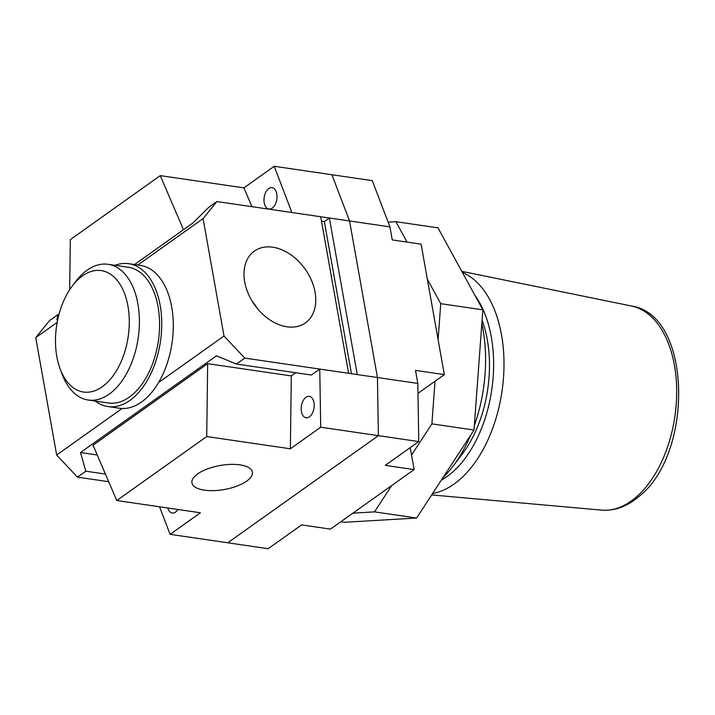 <?xml version="1.0" encoding="UTF-8"?>
<svg xmlns="http://www.w3.org/2000/svg" width="715" height="715" viewBox="0 0 715 715"><rect width="100%" height="100%" fill="white"/><g stroke="black" fill="none" stroke-linecap="round" stroke-linejoin="round"><path stroke-width="1.07" d="M442.808 477.879A119.119 70.267 -81.7 0 0 452.953 466.323A119.119 70.267 -81.7 0 0 470.604 435.247M474.322 425.666A119.119 70.267 -81.7 0 0 481.839 323.591M457.716 459.584A99.269 58.559 -81.7 0 0 482.08 320.222A99.269 58.559 98.3 0 1 462.31 453.989L452.953 466.323M417.98 393.357L444.337 374.606L415.495 370.388L417.819 383.428L418.749 441.566L385.287 465.376L414.119 469.594L391.668 485.574L374.517 511.869L352.915 513.147L330.455 529.118L301.614 524.899L268.152 548.709L227.772 542.792L378.378 435.658L227.772 542.792L170.099 534.346L200.423 512.771L116.795 500.527L206.733 436.543L290.37 448.788L291.291 375.92L295.769 372.738M391.668 485.574L352.915 513.147M134.536 264.532L192.809 223.071L208.539 207.502L216.904 201.55L291.881 212.525L274.22 166.291L331.903 174.737L349.564 220.971L331.903 174.737L372.274 180.654L389.934 226.878L392.258 239.927L421.099 244.155L427.338 279.172L440.744 303.669L438.098 339.589L444.337 374.606M427.338 279.172L438.098 339.589M388.12 222.133L395.878 221.677L437.982 227.844L482.848 309.836L474 430.037L416.622 518.035L344.326 522.29L340.787 521.771M395.878 221.677L407.05 242.09M482.848 309.836L440.744 303.669M435.033 381.229L431.896 423.87L411.536 455.089L410.213 447.644M474 430.037L431.896 423.87M416.622 518.035L374.517 511.869M418.749 441.566L378.378 435.658L377.449 377.52L378.378 435.658L320.695 427.213L319.766 369.074L377.449 377.52L349.564 220.971L377.449 377.52L417.819 383.428M389.934 226.878L320.722 216.752L348.607 373.293M414.119 469.594L411.536 455.089M82.511 275.874A61.365 36.197 -81.7 0 0 72.287 286.027A61.365 36.197 -81.7 0 0 60.149 368.949A61.365 36.197 -81.7 0 0 102.263 386.761A61.365 36.197 -81.7 0 0 127.94 306.02A61.365 36.197 -81.7 0 0 82.511 275.874M72.287 286.027L75.692 281.549A68.586 40.46 98.3 0 1 87.114 270.199A68.586 40.46 98.3 0 1 108.09 264.3A68.586 40.46 98.3 0 1 139.398 320.579A68.586 40.46 98.3 0 1 109.189 394.126A68.586 40.46 98.3 0 1 88.213 400.025A68.586 40.46 98.3 0 1 62.125 374.213L60.149 368.949M88.213 400.025L108.403 402.983A68.586 40.46 -81.7 0 0 129.379 397.084A68.586 40.46 -81.7 0 0 159.579 323.529A68.586 40.46 -81.7 0 0 128.28 267.258L108.09 264.3M95.247 401.052A72.197 42.587 -81.7 0 0 107.876 406.549A72.197 42.587 -81.7 0 0 129.96 400.346A72.197 42.587 -81.7 0 0 161.751 322.921A72.197 42.587 -81.7 0 0 128.798 263.692A72.197 42.587 -81.7 0 0 115.115 265.337M107.876 406.549L119.414 408.238A72.197 42.587 -81.7 0 0 122.095 408.488A72.197 42.587 -81.7 0 0 141.49 402.036A72.197 42.587 -81.7 0 0 158.569 382.543A72.197 42.587 -81.7 0 0 172.056 309.121A72.197 42.587 -81.7 0 0 140.337 265.381L128.798 263.692M204.392 490.159A30.682 12.182 169.9 0 0 236.88 486.111A30.682 12.182 169.9 0 0 252.377 472.132A30.682 12.182 169.9 0 0 239.954 464.857A30.682 12.182 169.9 0 0 207.466 468.906A30.682 12.182 169.9 0 0 191.969 482.893A30.682 12.182 169.9 0 0 204.392 490.159M286.956 326.791A44.035 30.96 54.6 0 0 305.403 322.885A44.035 30.96 54.6 0 0 311.454 280.307A44.035 30.96 54.6 0 0 272.781 247.211A44.035 30.96 54.6 0 0 254.343 251.117A44.035 30.96 54.6 0 0 248.293 293.686A44.035 30.96 54.6 0 0 286.956 326.791M257.337 308.46A44.035 30.96 54.6 0 0 252.207 301.256M167.819 507.999A10.832 6.39 -81.7 0 0 172.244 513.021A10.832 6.39 -81.7 0 0 175.559 512.092A10.832 6.39 -81.7 0 0 177.928 509.473M272.245 208.119A10.832 6.39 -81.7 0 0 277.018 196.509A10.832 6.39 -81.7 0 0 272.075 187.625A10.832 6.39 -81.7 0 0 268.76 188.554A10.832 6.39 -81.7 0 0 263.987 200.164A10.832 6.39 -81.7 0 0 268.938 209.057A10.832 6.39 -81.7 0 0 272.245 208.119M309.425 416.854A10.832 6.39 -81.7 0 0 314.198 405.244A10.832 6.39 -81.7 0 0 309.255 396.351A10.832 6.39 -81.7 0 0 305.94 397.281A10.832 6.39 -81.7 0 0 301.176 408.9A10.832 6.39 -81.7 0 0 306.118 417.783A10.832 6.39 -81.7 0 0 309.425 416.854M158.569 382.543L224.001 335.996L244.789 358.099L236.424 364.042L216.457 355.811L80.491 452.532L85.818 471.185L77.452 477.137L108.716 481.713M77.452 477.137L56.664 455.035L122.095 408.488M57.173 322.385L35.75 337.623L56.664 455.035M35.75 337.623L49.567 320.588L57.933 314.636L58.871 314.779M291.881 212.525L320.722 216.752M216.904 201.55L203.087 218.584L137.825 265.006M224.001 335.996L203.087 218.584M244.789 358.099L319.766 369.074L311.4 375.026L236.424 364.042M290.37 448.788L320.695 427.213M159.57 506.792L170.099 534.346M274.22 166.291L243.895 187.875L251.975 206.68M206.733 436.543L207.663 363.676L291.291 375.92M80.491 452.532L97.231 454.981M207.663 363.676L93.039 445.222L116.795 500.527M57.933 314.636L56.851 319.793L57.835 319.096M357.259 374.562L329.374 218.012L324.351 221.587L321.509 221.167M183.487 229.703L160.258 175.622L70.32 239.614L69.677 289.736M160.258 175.622L243.895 187.875M85.818 471.185L105.427 474.054M351.449 373.713L324.351 221.587M441.316 480.158A106.151 62.616 -81.7 0 0 451.585 472.973A106.151 62.616 -81.7 0 0 475.055 295.599M462.31 272.299A113.363 66.87 98.3 0 1 503.986 366.813A113.363 66.87 98.3 0 1 459.093 480.123A113.363 66.87 98.3 0 1 432.611 493.511M635.805 497.461A103.192 60.873 -81.7 0 0 676.649 388.138A103.192 60.873 -81.7 0 0 631.568 306.038C692.299 314.895 693.863 454.213 638.745 496.657C627.109 506.551 614.757 511.046 601.69 510.126A103.192 60.873 -81.7 0 0 635.805 497.461M631.568 306.038L461.774 271.325M601.69 510.126L431.69 494.932"/></g></svg>
